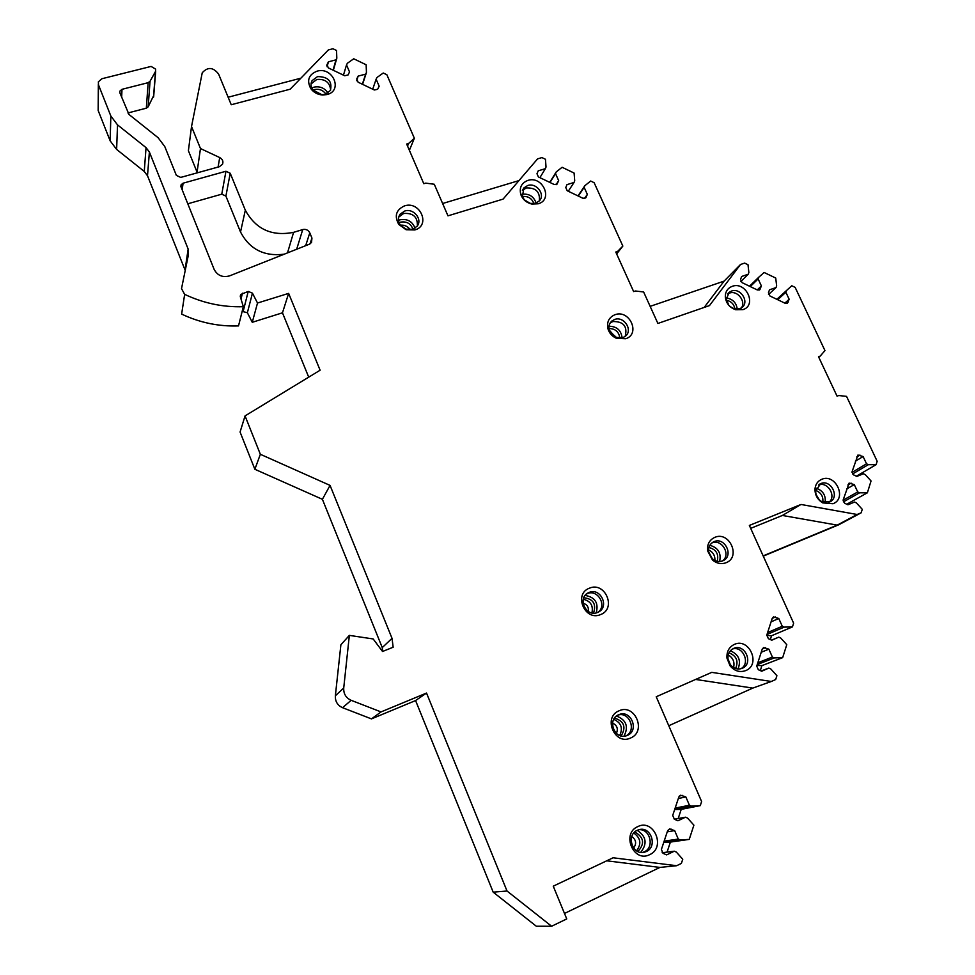 <?xml version="1.0" encoding="UTF-8"?>
<svg xmlns="http://www.w3.org/2000/svg" width="975" height="975" viewBox="0 0 975 975"><rect width="100%" height="100%" fill="white"/><g stroke="black" fill="none" stroke-linecap="round" stroke-linejoin="round"><path stroke-width="1.46" d="M153.757 95.404L148.163 106.823L146.335 108.188L148.151 82.68L121.985 89.322L119.901 91.102L119.937 92.978L128.98 114.465L158.084 137.694L164.763 146.518L176.365 175.39L180.704 177.413L219.363 166.713L222.471 164.288C223.543 161.484 222.629 159.242 219.716 157.56L200.472 148.541L191.527 126.518L202.239 72.784C207.724 66.727 213.172 67.129 218.583 74.027L231.233 104.739L290.16 89.2L328.343 49.932L332.926 48.75L336.546 50.493L336.814 58.22L335.985 59.853L328.429 61.815L326.978 64.691L328.343 67.897L344.687 75.745L348.038 74.978L349.538 71.967L346.527 64.923L347.344 63.29L353.742 58.78L366.137 64.764L366.454 72.491L365.637 74.124L358.154 76.111L356.728 78.975L358.105 82.192L374.363 89.993L377.642 89.286L379.165 86.202L376.131 79.17L376.935 77.537L383.26 73.003L386.856 74.734L414.363 138.267L408.586 143.496L406.673 144.044L423.796 183.702L425.709 183.129L434.277 184.251L447.964 215.841L503.088 199.107L537.578 158.876L541.954 157.584L545.452 159.266L546.024 167.042L545.317 168.699L538.237 170.82L536.981 173.733L538.407 176.938L554.214 184.507L557.054 184.104L558.663 180.619L555.506 173.599L556.225 171.941L562.1 167.273L574.104 173.05L574.714 180.826L574.007 182.483L566.999 184.616L565.768 187.541L567.206 190.734L582.94 198.278L585.707 197.925L587.328 194.378L584.159 187.358L584.854 185.701L590.667 181.021L594.141 182.703L622.842 246.078L617.577 251.452L615.786 252.038L633.652 291.598L635.444 291.001L643.622 291.964L657.893 323.456L709.459 305.602L740.525 264.481L744.608 263.104L748.008 264.725L748.861 272.537L748.252 274.219L741.634 276.486L740.561 279.435L742.048 282.628L757.343 289.965L759.696 289.819L761.402 285.955L758.136 278.96L758.733 277.266L764.12 272.476L775.734 278.058L776.636 285.858L776.039 287.552L769.482 289.831L768.434 292.793L769.921 295.986L785.155 303.274L787.447 303.152L789.165 299.264L785.874 292.268L786.459 290.574L791.773 285.76L795.149 287.381L824.96 350.598L820.182 356.107L818.513 356.728L837.074 396.179L838.744 395.533L846.544 396.362L877.159 461.273L876.098 464.685L868.335 464.661L866.531 463.808L863.107 456.532L857.927 455.045L852.113 471.595L853.673 474.923L856.854 476.409L863.423 473.753L865.239 474.606L871.053 480.955L867.372 492.802L859.548 492.814L857.72 491.961L854.283 484.599L849.103 483.1L843.168 499.919L844.74 503.283L847.945 504.782L854.575 502.052L856.403 502.905L862.253 509.303L861.181 512.801L857.122 514.483L800.999 504.465L749.361 525.44L793.626 623.183L792.443 626.901L784.18 627.12L782.267 626.255L778.757 618.467L773.516 616.907L772.224 618.333L766.789 635.127L768.385 638.686L771.749 640.209L778.781 637.126L780.695 637.991L786.776 644.682L782.657 657.638L774.321 657.893L772.395 657.04L768.861 649.167L763.632 647.583L762.267 649.057L756.734 666.12L758.343 669.715L761.743 671.227L768.848 668.07L770.786 668.935L776.904 675.699L775.686 679.514L771.335 681.476L711.713 672.372L656.224 696.747L701.61 801.547L700.282 805.63L691.458 806.13L689.435 805.253L685.827 796.904L680.635 795.234L678.856 796.965L672.713 815.417L674.359 819.232L677.93 820.767L685.498 817.196L687.533 818.062L693.895 825.155L689.24 839.39L680.331 839.95L678.283 839.073L674.663 830.615L669.52 828.933L667.619 830.724L661.391 849.469L663.037 853.332L666.632 854.88L674.286 851.199L676.333 852.077L682.756 859.231L681.379 863.436L676.662 865.715L613.092 857.781L553.252 886.178L566.743 918.925L551.618 926.25L507.024 891.016L426.526 693.054L381.03 711.921L351.158 700.318L342.542 707.692C337.496 705.364 335.107 701.391 335.363 695.784L340.884 644.78L349.355 635.383L373.169 638.954L382.529 651.483L393.157 647.229L392.035 638.357L330.05 485.392L260.349 454.289L245.054 415.898L320.105 370.22L288.637 293.377L257.51 303.03L252.452 293.17L247.37 312.731L242.153 311.391M349.355 635.383L343.724 688.021C343.468 693.81 345.942 697.905 351.158 700.318M153.514 97.134L155.659 69.152L151.101 66.422L101.936 78.731L98.377 81.803L98.475 84.825L110.845 116.037L117.524 124.873L146.043 147.627L149.394 152.051L188.138 249.039L188.114 256.254L181.521 288.637L184.653 294.353C203.385 303.237 222.946 307.357 243.336 306.698L240.374 296.887L240.691 294.499L248.223 291.428L252.452 293.17M155.549 71.37L150.04 81.291L148.151 82.68M732.176 286.345C727.557 288.198 725.266 291.744 725.303 296.973C726.095 303.274 729.568 307.539 735.723 309.757L742.974 309.636C757.331 305.236 745.997 280.946 732.176 286.345M614.945 314.73C608.985 317.314 606.633 321.957 607.913 328.685C609.253 333.158 612.105 336.375 616.456 338.337L625.706 338.739C640.868 334.108 629.594 309.075 614.945 314.73M527.841 180.424C521.369 183.044 519.053 187.834 520.894 194.805C522.905 199.717 526.573 202.8 531.887 204.067L538.237 203.775C553.544 199.68 542.648 175.329 527.841 180.424M404.515 205.883C396.057 209.796 394.144 215.987 398.799 224.457L406.136 229.759L414.814 229.954C430.999 225.639 420.188 200.545 404.515 205.883M317.058 71.163C308.612 74.624 306.54 80.45 310.818 88.64C313.779 92.564 317.777 94.685 322.81 95.014L326.991 94.551C343.31 90.797 332.877 66.385 317.058 71.163M821.706 479.322C817.757 481.077 815.514 484.258 815.003 488.877C814.868 494.934 817.44 499.602 822.717 502.893L833.028 503.722C847.385 498.505 835.514 473.058 821.706 479.322M714.724 537.396C709.434 539.931 707.033 544.367 707.533 550.704L712.481 560.003C716.759 563.55 721.293 564.452 726.082 562.721C741.28 557.127 729.385 530.717 714.724 537.396M734.248 644.451C728.983 647.12 726.558 651.678 726.96 658.125L730.08 665.84C734.626 671.141 739.891 672.713 745.863 670.544C761.256 664.438 749.08 637.236 734.248 644.451M589.375 588.217C573.117 594.031 584.988 621.758 600.71 614.518C616.87 608.546 605 581.137 589.375 588.217M619.015 710.824C602.562 717.222 614.75 745.863 630.642 737.99C646.986 731.421 634.798 703.109 619.015 710.824M637.772 826.617C621.099 833.588 633.567 863.155 649.679 854.648C666.254 847.494 653.774 818.281 637.772 826.617M230.222 173.257L225.908 196.097L240.52 232.026L245.322 210.21L230.222 173.257L225.956 171.259L183.056 183.202L182.203 189.857M302.713 229.552C305.906 228.918 308.271 230.015 309.782 232.842L311.939 238.046L311.537 242.47L309.294 244.238L229.649 275.852C222.702 277.753 217.547 275.632 214.183 269.478L181.045 186.981L181.106 184.762L183.056 183.202M245.322 210.21C255.755 229.235 271.854 236.62 293.597 232.33L302.725 229.588L296.668 249.247M729.897 306.418L734.187 308.819L739.684 308.746L741.78 307.625C749.848 302.213 740.61 287.393 731.494 291.062L729.263 292.268L726.277 299.13L728.861 305.358M740.452 308.953C747.191 302.908 737.917 289.685 729.385 293.134L727.642 293.999M726.29 297.948C732.749 298.996 736.393 302.75 737.258 309.197M726.412 300.263C731.213 301.287 734.053 304.2 734.931 309.014M614.567 319.495L611.825 321.055C609.265 323.42 608.4 326.43 609.241 330.086L615.725 337.411L622.732 337.716L625.316 336.278C633.372 330.354 623.988 315.742 614.567 319.495M625.194 336.375C627.644 326.332 623.513 321.372 612.8 321.531L610.155 323.005M608.997 326.247C616.748 326.332 621.124 330.22 622.123 337.911M608.948 328.526C615.371 328.624 619.003 331.853 619.856 338.215M527.719 185.506L523.88 187.931L522.442 196.426C523.977 200.155 526.756 202.495 530.79 203.446L535.592 203.227L539.297 200.923C545.707 194.671 536.457 182.386 527.719 185.506M522.381 190.43L526.256 187.968C535.823 187.566 540.187 191.88 539.321 200.899M521.942 194.281C528.974 193.403 533.715 196.328 536.128 203.044M522.478 196.523C528.048 195.975 531.862 198.327 533.91 203.58M404.735 211.027L400.128 214.147C397.763 217.657 397.849 221.313 400.396 225.127L405.966 229.149L412.547 229.296L417.008 226.322C422.992 219.57 413.607 207.894 404.735 211.027M398.678 217.132L403.65 213.464C413.083 212.806 417.666 216.925 417.373 225.822M415.033 228.126C412.315 221.337 407.318 218.558 400.03 219.814L398.47 220.423M399.043 222.69L400.396 222.166C406.514 221.106 410.707 223.446 412.961 229.162M317.509 76.623L312.037 80.681C310.477 83.716 310.733 86.787 312.78 89.895L321.884 94.733L325.053 94.38L330.415 90.456C332.451 81.23 328.148 76.623 317.509 76.623M311.037 83.996L316.741 79.487C325.15 78.792 329.794 82.302 330.647 90.029M328.002 93.027C324.663 88.018 320.019 86.056 314.048 87.128L311.744 88.042M312.951 90.114L314.486 89.554C319.264 88.664 323.066 90.175 325.918 94.1M820.755 483.612L815.673 490.864C815.575 495.458 817.525 499.005 821.523 501.491L829.92 501.869C840.097 497.287 830.883 478.981 820.755 483.612M818.476 485.026C827.556 481.041 836.842 496.275 828.957 502.271M816.282 488.195C823.095 490.73 826.032 495.556 825.082 502.661M815.722 490.425C821.047 492.558 823.412 496.458 822.815 502.088M714.066 541.649L713.298 542.003C709.776 544.087 708.203 547.328 708.593 551.753L712.347 558.797C715.601 561.49 719.038 562.173 722.67 560.869L723.231 560.613C734.078 555.762 724.827 536.701 714.066 541.649M711.762 543.026L711.896 542.965C721.646 538.419 731.299 554.665 722.536 560.918M709.837 545.293C718.197 547.67 721.439 553.081 719.599 561.527M708.898 547.475C716.186 549.4 718.953 554.019 717.222 561.32M733.517 648.473C729.519 650.496 727.679 653.957 727.984 658.844L730.348 664.694C733.627 668.557 737.466 669.813 741.878 668.448L742.316 668.265C753.87 663.719 745.022 643.256 733.748 648.363L733.517 648.473M732.469 649.009C743.108 645.535 750.823 663.743 740.793 668.789M730.336 650.8C738.782 654.444 741.329 660.502 738.002 669.008M728.983 652.836C736.539 655.858 738.733 661.087 735.589 668.521M589.058 592.459L588.108 592.91C576.92 598.321 586.353 617.675 597.651 612.41L598.357 612.081C609.789 606.828 600.466 587.23 589.058 592.459M586.523 593.994L587.279 593.653C597.651 588.827 607.413 605.621 598.053 612.227M585.158 595.408C595.128 597.2 598.821 603.025 596.212 612.873M583.793 597.736C593.263 598.882 596.505 604.013 593.519 613.129M618.601 714.773C606.572 719.416 614.664 740.476 626.669 735.674L627.412 735.382C639.551 730.555 631.032 709.459 619.076 714.578L618.601 714.773M617.979 715.077C629.643 711.238 637.041 731.152 625.694 735.967M616.517 716.028C626.352 719.977 628.838 726.704 623.963 736.21M614.543 718.075C624.195 721.232 626.389 727.179 621.136 735.942M637.297 830.286C625.926 834.941 632.227 855.404 644.109 852.296L646.315 851.553C657.796 846.714 651.093 826.178 639.21 829.615L637.297 830.286M638.771 829.725C650.093 828.384 654.859 847.409 644.256 851.821L642.354 852.503M637.211 830.322C646.376 836.44 647.522 843.789 640.66 852.394M634.786 831.967C643.975 837.233 644.999 843.753 637.845 851.541M225.908 196.097L221.764 194.171L187.797 203.787M240.52 232.026C249.661 249.308 264.225 256.693 284.225 254.183M308.709 377.154L282.47 312.817L252.269 322.298L247.37 312.731M382.724 651.41L382.249 647.595L322.396 499.31L254.865 469.28L240.082 432.035L245.054 415.898M551.618 926.25L536.311 926.226L493.179 892.149L415.582 700.562L371.463 718.892L342.542 707.692M861.181 512.801L838.671 524.818L763.267 556.14M198.059 172.612L197.06 172.136L188.394 150.723L191.527 126.518M146.335 108.188L127.908 112.966M98.475 84.825L98.158 110.48L98.341 84.459M98.158 110.48L110.151 140.839L110.845 116.037M188.138 249.039L185.043 270.014L147.505 175.756L144.263 171.454L116.622 149.419L110.151 140.839M184.653 294.353L181.63 314.096C199.777 322.676 218.741 326.613 238.509 325.918L243.336 306.698M257.51 303.03L252.269 322.298M288.637 293.377L282.47 312.817M260.349 454.289L254.865 469.28M330.05 485.392L322.396 499.31M392.035 638.357L382.249 647.595M371.463 718.892L381.03 711.921M426.526 693.054L415.582 700.562M507.024 891.016L493.179 892.149M564.488 913.453L659.892 867.421L606.718 860.803M676.662 865.715L659.892 867.421M689.24 839.39L670.386 842.083L667.071 852.113M700.282 805.63L681.233 809.36L678.198 818.513M670.386 842.083L663.731 842.412M674.286 851.199L662.147 852.735M674.663 830.615L667.266 831.809M678.283 839.073L664.158 841.132M680.331 839.95L663.756 842.339M681.233 809.36L674.663 809.567M685.498 817.196L674.31 819.219M685.827 796.904L678.344 798.513M689.435 805.253L675.151 808.104M691.458 806.13L674.7 809.445M771.335 681.476L752.797 688.094L695.626 679.441M668.777 725.729L752.797 688.094M782.657 657.638L761.902 665.632L760.305 670.593M792.443 626.901L771.554 635.749L770.323 639.563M761.902 665.632L756.966 665.425M768.848 668.07L761.158 670.971M768.861 649.167L761.231 652.263M772.395 657.04L757.831 662.744M774.321 657.893L757.246 664.548M771.554 635.749L766.703 635.468M778.781 637.126L771.578 640.124M778.757 618.467L771.079 621.879M782.267 626.255L767.618 632.568M784.18 627.12L766.996 634.481M800.999 504.465L782.389 515.458L750.689 528.352M857.122 514.483L837.196 525.123L782.389 515.458M763.145 555.884L837.196 525.123M867.372 492.802L846.775 504.233M876.098 464.685L856.403 476.202M854.283 484.599L846.605 489.011M857.72 491.961L843.095 500.199M859.548 492.814L843.338 501.906M863.107 456.532L855.392 461.187M866.531 463.808L852.004 472.424M868.335 464.661L852.552 473.984M820.182 356.107L818.744 357.228M786.459 290.574L776.856 299.301M785.874 292.268L777.684 299.691M789.165 299.264L784.838 303.127M776.039 287.552L768.519 294.523M758.733 277.266L749.495 286.199M758.136 278.96L750.25 286.565M761.402 285.955L757.246 289.916M748.252 274.219L740.829 281.543M650.142 306.357L724.12 281.105L740.525 264.481M704.194 307.43L724.12 281.105M622.842 246.078L616.651 253.951M617.577 251.452L616.273 253.122M584.854 185.701L577.992 195.914M584.159 187.358L578.309 196.06M587.328 194.378L584.488 198.534M574.007 182.483L568.279 191.258M556.225 171.941L549.742 182.362M555.506 173.599L549.985 182.483M558.663 180.619L556.091 184.702M545.317 168.699L539.906 177.645M442.626 203.507L518.956 180.594M414.363 138.267L409.378 150.308M408.586 143.496L407.538 146.055M376.131 79.17L372.718 89.2M358.154 76.111L356.692 80.718M365.637 74.124L362.347 84.228M366.454 72.491L362.578 84.338M346.527 64.923L343.456 75.148M328.429 61.815L327.064 66.714M335.985 59.853L333.036 70.151M336.814 58.22L333.34 70.297M228.138 97.22L300.873 78.183M200.472 148.541L197.06 172.136M609.716 331.463L616.846 337.801M524.599 199.96L529.913 203.239M400.42 225.152C404.528 224.835 407.794 226.358 410.231 229.71M316.375 93.137L321.494 94.709M816.014 494.41L819.366 499.943M708.508 549.863C713.017 552.008 715.15 555.555 714.919 560.528M728.227 654.92C733.09 657.869 734.87 662.074 733.553 667.57M728.179 660.002L729.873 664.024M583.282 599.272C590.558 601.014 593.446 605.56 591.923 612.934M583.062 603.159C587.133 604.451 588.888 607.23 588.315 611.483M613.763 719.355C621.185 722.682 623.159 728.057 619.698 735.491M612.592 723.097C617.102 725.315 618.357 728.764 616.383 733.419M633.762 833.04C640.746 838.037 641.672 843.96 636.541 850.822M631.812 836.526C636.151 839.792 636.76 843.643 633.604 848.067M225.956 171.259L221.764 194.171M293.597 232.33L287.503 252.891M309.782 232.842L305.675 245.676M242.434 293.195L241.008 299.008M248.223 291.428L243.262 311.049M343.724 688.021L335.363 695.784M671.092 829.079L668.399 829.53M682.281 795.368L679.417 796.002M765.485 647.644L762.304 648.948M775.418 616.956L772.212 618.394M851.09 483.112L847.884 484.977M859.938 455.045L856.72 457.007M788.129 302.226L786.727 303.481M760.354 288.917L759.074 290.123M586.121 197.303L585.658 197.974M326.978 64.691L326.771 65.447M219.716 157.56L218.083 167.066M121.985 89.322L121.668 97.317M148.163 106.823L150.04 81.291M116.622 149.419L117.524 124.873M146.043 147.627L144.263 171.454M149.394 152.051L147.505 175.756M311.939 238.046L310.05 243.86M734.187 308.819L735.723 309.757M726.277 299.13L725.303 296.973M727.984 293.524L729.263 292.268M615.725 337.411L616.456 338.337M609.241 330.086L607.913 328.685M610.204 322.92L611.825 321.055M530.79 203.446L531.887 204.067M522.442 196.426L520.894 194.805M522.429 190.381L523.88 187.931M405.966 229.149L406.136 229.759M400.396 225.127L398.799 224.457M399.067 216.584L400.128 214.147M321.884 94.733L322.81 95.014M312.78 89.895L310.818 88.64M311.281 83.533L312.037 80.681M821.523 501.491L822.717 502.893M815.673 490.864L815.003 488.877M819.244 484.417L820.036 483.941M712.347 558.797L712.481 560.003M708.593 551.753L707.533 550.704M712.311 542.6L713.298 542.003M730.348 664.694L730.08 665.84M727.984 658.844L726.96 658.125M586.682 593.86L588.108 592.91M642.647 852.491L644.109 852.296M240.691 294.499L240.252 296.29M119.901 91.102L119.84 92.686M153.648 96.854L155.683 71.078M181.106 184.762L180.887 186.457"/></g></svg>
